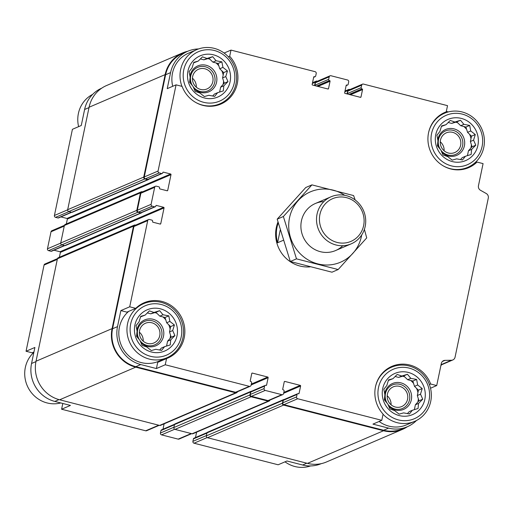 <?xml version="1.0" encoding="UTF-8"?>
<svg xmlns="http://www.w3.org/2000/svg" width="514" height="514" viewBox="0 0 514 514"><rect width="100%" height="100%" fill="white"/><g stroke="black" fill="none" stroke-linecap="round" stroke-linejoin="round"><path stroke-width="0.77" d="M71.684 212.288L58.564 217.917A1.022 0.977 66.8 0 1 57.953 217.962L55.544 217.345A1.536 1.465 66.8 0 1 54.413 215.494L72.416 129.31L81.263 125.512L84.611 109.482L89.006 107.599M442.368 361.483L444.976 360.359L451.414 360.25A4.099 3.906 66.8 0 0 455.063 357.172L488.3 198.063A4.099 3.906 66.8 0 0 486.244 193.521L480.506 190.289A4.099 3.906 66.8 0 1 478.45 185.747L483.076 163.619L477.031 162.071L474.531 163.137M477.031 162.071A30.082 28.688 -113.2 0 1 468.684 167.641A30.082 28.688 -113.2 0 1 430.462 151.302A30.082 28.688 -113.2 0 1 444.97 112.348A30.082 28.688 -113.2 0 1 446.236 111.846L447.527 105.653L363.437 84.078A1.536 1.465 66.8 0 0 361.689 85.183L361.169 87.65A1.022 0.977 66.8 0 0 361.927 88.883L362.171 88.948A0.514 0.488 66.8 0 1 362.543 89.564L361.001 96.96A0.514 0.488 66.8 0 1 360.417 97.332L345.016 93.381A0.514 0.488 66.8 0 1 344.637 92.764L346.185 85.369A0.514 0.488 66.8 0 1 346.77 84.996L347.008 85.061A1.022 0.977 66.8 0 0 348.177 84.315L348.691 81.855A1.536 1.465 66.8 0 0 347.56 80.004L330.958 75.744A1.536 1.465 66.8 0 0 329.204 76.849L328.69 79.317A1.022 0.977 66.8 0 0 329.448 80.55L329.686 80.614A0.514 0.488 66.8 0 1 330.065 81.231L328.523 88.626A0.514 0.488 66.8 0 1 327.938 88.999L312.538 85.048A0.514 0.488 66.8 0 1 312.159 84.431L313.707 77.029A0.514 0.488 66.8 0 1 314.292 76.663L314.529 76.727A1.022 0.977 66.8 0 0 315.699 75.982L316.213 73.521A1.536 1.465 66.8 0 0 315.082 71.671L230.992 50.096L229.694 56.289L228.389 56.848M446.236 111.846L443.736 112.913M224.11 53.045L230.992 50.096M229.694 56.289A30.082 28.688 -113.2 0 1 220.872 104.059A30.082 28.688 -113.2 0 1 182.117 86.403L176.071 84.849L167.23 88.646L170.577 72.615A31.489 30.03 66.8 0 1 187.758 51.265A31.489 30.03 66.8 0 1 198.552 48.946M283.638 393.274L300.619 385.988L299.077 393.383A0.514 0.488 66.8 0 1 298.493 393.756L298.248 393.692A1.022 0.977 66.8 0 0 297.638 393.737L283.844 399.654A1.022 0.977 66.8 0 0 283.285 400.348L282.771 402.815A1.536 1.465 66.8 0 0 283.901 404.666L383.63 430.257L388.584 428.13L372.946 424.114L381.786 420.324L383.084 414.13A30.082 28.688 -113.2 0 1 391.906 366.353A30.082 28.688 -113.2 0 1 430.661 384.016L436.707 385.564L430.514 388.224M430.661 384.016L429.396 384.562M321.321 463.628A31.489 30.03 66.8 0 1 302.618 465.003L286.979 460.987L278.132 464.778L194.048 443.209L207.155 437.581M62.798 403.471L61.596 409.221L70.444 405.43L54.799 401.415L59.007 399.616M33.943 352.013L32.093 352.803L26.047 351.255L34.894 347.464L31.547 363.494A31.489 30.03 66.8 0 0 54.799 401.415M166.549 358.573L165.251 364.767L156.41 368.557L140.772 364.548A31.489 30.03 66.8 0 1 117.513 326.621L120.861 310.591L126.907 312.139L135.747 308.349A30.082 28.688 -113.2 0 1 144.093 302.772A30.082 28.688 -113.2 0 1 182.316 319.11A30.082 28.688 -113.2 0 1 167.808 358.065A30.082 28.688 -113.2 0 1 166.549 358.573L157.702 362.364L156.41 368.557M120.861 310.591L129.708 306.8L135.747 308.349M297.638 393.737A1.022 0.977 66.8 0 0 297.079 394.431L296.565 396.898A1.536 1.465 66.8 0 0 297.702 398.748L381.786 420.324M388.584 428.13A31.489 30.03 66.8 0 0 407.332 426.736A31.489 30.03 66.8 0 0 416.456 420.516M383.63 430.257A31.489 30.03 66.8 0 0 402.378 428.862L407.332 426.736M436.707 385.564L441.327 363.443A4.099 3.906 66.8 0 1 444.976 360.359M475.257 162.501L475.18 162.861M446.325 111.403L448.362 111.93M187.758 51.265L182.804 53.392A31.489 30.03 66.8 0 0 165.624 74.736L144.267 176.957A1.536 1.465 66.8 0 0 145.404 178.808L147.807 179.425A1.022 0.977 66.8 0 0 148.417 179.38L162.218 173.462A1.022 0.977 66.8 0 0 162.777 172.768L162.829 172.524A0.514 0.488 66.8 0 1 163.413 172.151L170.629 174.002A0.514 0.488 66.8 0 1 171.008 174.619L167.712 190.405A0.514 0.488 66.8 0 1 167.127 190.771L159.905 188.921A0.514 0.488 66.8 0 1 159.533 188.304L159.584 188.06A1.022 0.977 66.8 0 0 158.826 186.826L156.417 186.209A1.536 1.465 66.8 0 0 154.669 187.314L151.11 204.334A1.536 1.465 66.8 0 0 152.247 206.185L154.65 206.801A1.022 0.977 66.8 0 0 155.819 206.063L155.87 205.812A0.514 0.488 66.8 0 1 156.455 205.446L163.677 207.296A0.514 0.488 66.8 0 1 164.05 207.913L160.753 223.693A0.514 0.488 66.8 0 1 160.169 224.065L152.954 222.215A0.514 0.488 66.8 0 1 152.574 221.598L152.626 221.348A1.022 0.977 66.8 0 0 151.868 220.114L149.465 219.497A1.536 1.465 66.8 0 0 147.711 220.609L129.708 306.8M176.071 84.849L158.068 171.04A1.536 1.465 66.8 0 0 159.199 172.89L161.608 173.507A1.022 0.977 66.8 0 0 162.218 173.462M148.546 219.568L134.752 225.485A1.536 1.465 66.8 0 0 133.916 226.526L112.56 328.748A31.489 30.03 66.8 0 0 135.818 366.675L235.541 392.259A1.536 1.465 66.8 0 0 236.459 392.188L250.254 386.271A1.536 1.465 66.8 0 0 251.095 385.23L251.609 382.763A1.022 0.977 66.8 0 0 250.851 381.536L250.614 381.472A0.514 0.488 66.8 0 1 250.234 380.855L251.776 373.453A0.514 0.488 66.8 0 1 252.361 373.087L267.762 377.038A0.514 0.488 66.8 0 1 268.141 377.655L266.593 385.05A0.514 0.488 66.8 0 1 266.008 385.423L265.77 385.359A1.022 0.977 66.8 0 0 264.601 386.098L264.087 388.565A1.536 1.465 66.8 0 0 265.218 390.415L281.82 394.675A1.536 1.465 66.8 0 0 283.574 393.563L284.088 391.103A1.022 0.977 66.8 0 0 283.33 389.869L283.092 389.805A0.514 0.488 66.8 0 1 282.713 389.188L284.261 381.793A0.514 0.488 66.8 0 1 284.846 381.42L300.24 385.371A0.514 0.488 66.8 0 1 300.619 385.988M165.251 364.767L249.341 386.342A1.536 1.465 66.8 0 0 250.254 386.271M310.051 266.869A32.003 30.519 -113.2 0 1 299.951 266.034A32.003 30.519 -113.2 0 1 277.971 222.054M187.803 51.246A32.003 30.519 66.8 0 0 182.605 52.923L106.539 85.542A32.003 30.519 66.8 0 0 89.083 107.24L67.675 209.706A1.536 1.465 66.8 0 0 68.812 211.556L71.697 212.295A1.022 0.977 66.8 0 0 72.307 212.25L148.366 179.624A1.022 0.977 66.8 0 0 148.829 179.206M142.526 191.844L142.192 191.754A1.536 1.465 66.8 0 0 141.279 191.825L65.214 224.445A1.536 1.465 66.8 0 0 64.379 225.485L60.723 242.993A1.536 1.465 66.8 0 0 61.853 244.844L64.745 245.589A1.022 0.977 66.8 0 0 65.355 245.538L141.414 212.918A1.022 0.977 66.8 0 0 141.87 212.5M135.574 225.132L135.24 225.048A1.536 1.465 66.8 0 0 134.321 225.113L58.262 257.739A1.536 1.465 66.8 0 0 57.42 258.78L36.019 361.246A32.003 30.519 66.8 0 0 59.65 399.789L159.623 425.438A1.536 1.465 66.8 0 0 160.535 425.367L236.594 392.747A1.536 1.465 66.8 0 0 237.417 391.777M251.654 391.199A1.022 0.977 66.8 0 0 251.121 391.263L175.062 423.883A1.022 0.977 66.8 0 0 174.503 424.577L173.886 427.539A1.536 1.465 66.8 0 0 175.017 429.389L192.101 433.771A1.536 1.465 66.8 0 0 193.013 433.7L269.079 401.081A1.536 1.465 66.8 0 0 269.895 400.117M362.524 84.142L348.73 90.059A1.536 1.465 66.8 0 0 347.888 91.1L347.374 93.567A1.022 0.977 66.8 0 0 347.374 93.985M330.046 75.809L316.245 81.726A1.536 1.465 66.8 0 0 315.41 82.767L314.896 85.234A1.022 0.977 66.8 0 0 314.889 85.652M60.922 216.908L66.974 218.463L170.629 174.002M66.332 223.969L67.353 219.08A0.514 0.488 66.8 0 0 66.974 218.463M155.504 186.274L141.71 192.191A1.536 1.465 66.8 0 0 140.868 193.232L137.315 210.252A1.536 1.465 66.8 0 0 138.446 212.102L140.855 212.719A1.022 0.977 66.8 0 0 141.466 212.674L155.26 206.756M53.964 250.202L60.016 251.751L163.677 207.296M59.373 257.257L60.395 252.368A0.514 0.488 66.8 0 0 60.016 251.751M164.127 423.825L162.996 429.222M265.16 385.404L251.365 391.321A1.022 0.977 66.8 0 0 250.806 392.015L250.286 394.482A1.536 1.465 66.8 0 0 251.423 396.333L268.025 400.592A1.536 1.465 66.8 0 0 268.938 400.522L282.739 394.604M196.605 432.158L195.481 437.555M317.446 81.212L317.022 81.103A1.536 1.465 66.8 0 0 315.268 82.214L314.652 85.176A1.022 0.977 66.8 0 0 314.652 85.587M182.605 52.923A32.003 30.519 66.8 0 0 165.142 74.614L143.734 177.079A1.536 1.465 66.8 0 0 144.871 178.93L147.756 179.675A1.022 0.977 66.8 0 0 148.366 179.624M141.279 191.825A1.536 1.465 66.8 0 0 140.438 192.866L136.782 210.374A1.536 1.465 66.8 0 0 137.919 212.224L140.804 212.963A1.022 0.977 66.8 0 0 141.414 212.918M134.321 225.113A1.536 1.465 66.8 0 0 133.486 226.154L112.078 328.619A32.003 30.519 66.8 0 0 135.715 367.163L235.682 392.812A1.536 1.465 66.8 0 0 236.594 392.747M251.121 391.263A1.022 0.977 66.8 0 0 250.562 391.957L249.945 394.913A1.536 1.465 66.8 0 0 251.076 396.763L268.16 401.145A1.536 1.465 66.8 0 0 269.079 401.081M284.133 399.532A1.022 0.977 66.8 0 0 283.041 400.29L282.424 403.246A1.536 1.465 66.8 0 0 283.561 405.096L383.528 430.745A32.003 30.519 66.8 0 0 402.584 429.331A32.003 30.519 66.8 0 0 407.377 426.716M283.599 399.596L207.54 432.216A1.022 0.977 66.8 0 0 206.981 432.91L206.365 435.872A1.536 1.465 66.8 0 0 207.502 437.722L307.468 463.371A32.003 30.519 66.8 0 0 326.518 461.957L402.584 429.331M440.871 365.647A4.099 3.906 66.8 0 0 441.487 364.811M349.925 89.545L349.507 89.436A1.536 1.465 66.8 0 0 347.753 90.548L347.136 93.509A1.022 0.977 66.8 0 0 347.13 93.921M207.129 432.557L193.984 438.198A1.022 0.977 66.8 0 0 193.425 438.892L192.911 441.359A1.536 1.465 66.8 0 0 194.048 443.209M101.746 88.157A31.489 30.03 66.8 0 0 84.611 109.482M64.417 225.344L51.85 230.735A1.536 1.465 66.8 0 0 51.008 231.775L47.455 248.789A1.536 1.465 66.8 0 0 48.592 250.639L50.995 251.256A1.022 0.977 66.8 0 0 51.606 251.211L140.804 212.963M57.459 258.632L44.891 264.023A1.536 1.465 66.8 0 0 44.056 265.063L26.047 351.255M61.596 409.221L145.687 430.796A1.536 1.465 66.8 0 0 146.599 430.732L159.199 425.329M174.651 424.223L161.505 429.865A1.022 0.977 66.8 0 0 160.946 430.559L160.432 433.026A1.536 1.465 66.8 0 0 161.563 434.87L178.165 439.129A1.536 1.465 66.8 0 0 179.078 439.065L191.677 433.662M465.003 168.528A30.082 28.688 -113.2 0 1 464.097 169.151M172.71 86.294A29.446 28.077 -113.2 0 1 188.567 53.148L196.701 49.659A29.446 28.077 -113.2 0 1 234.114 65.651A29.446 28.077 -113.2 0 1 219.915 103.777A29.446 28.077 -113.2 0 1 202.381 105.074A29.446 28.077 -113.2 0 1 195.127 102.106M217.184 104.946A30.082 28.688 -113.2 0 1 216.285 105.569M166.844 357.783A29.446 28.077 -113.2 0 1 149.317 359.087A29.446 28.077 -113.2 0 1 127.106 332.815A29.446 28.077 -113.2 0 1 143.637 303.665A29.446 28.077 -113.2 0 1 181.05 319.657A29.446 28.077 -113.2 0 1 166.844 357.783L158.71 361.271A29.446 28.077 -113.2 0 1 141.183 362.576A29.446 28.077 -113.2 0 1 119.678 340.435A29.446 28.077 -113.2 0 1 128.693 311.375M139.84 305.065A30.082 28.688 -113.2 0 1 140.913 304.834M164.12 358.952A30.082 28.688 -113.2 0 1 160.201 361.297M387.652 368.647A30.082 28.688 -113.2 0 1 388.725 368.416M375.58 386.361A29.446 28.077 -113.2 0 1 391.45 367.247A29.446 28.077 -113.2 0 1 428.862 383.238A29.446 28.077 -113.2 0 1 414.663 421.364L406.529 424.853A29.446 28.077 -113.2 0 1 388.995 426.157A29.446 28.077 -113.2 0 1 379.114 421.474M150.538 356.318A26.882 25.636 -113.2 0 1 136.775 311.863A26.882 25.636 -113.2 0 1 180.53 323.088A26.882 25.636 -113.2 0 1 150.538 356.318M151.444 352A22.404 21.363 -113.2 0 1 139.975 314.953A22.404 21.363 -113.2 0 1 176.437 324.308A22.404 21.363 -113.2 0 1 151.444 352M137.077 331.183L136.557 336.272L139.917 340.352L142.147 345.389L146.766 346.982L151.315 350.554L155.793 349.295L161.595 350.381L164.576 346.68L170.237 344.913L170.764 339.825L174.927 335.616L172.698 330.573L174.4 324.976L169.858 321.404L168.81 315.853L163.002 314.774L159.642 310.687L153.982 312.454L149.362 310.867L145.199 315.076L140.72 316.335L139.011 321.931L136.03 325.632L137.077 331.183M159.597 350.034L161.396 348.042L164.576 346.68M166.562 346.063L167.577 341.187L171.149 337.229L169.511 331.935L170.629 326.596L166.671 322.766L165.033 317.472L159.822 316.136L155.87 312.306L150.801 313.823L147.3 312.923M145.199 315.076L140.54 316.881M154.894 312.602A21.119 20.142 -113.2 0 1 156.828 313.238M162.989 316.952A21.119 20.142 -113.2 0 1 165.765 319.83M168.746 324.771A21.119 20.142 -113.2 0 1 170.115 329.05M170.526 335.212A21.119 20.142 -113.2 0 1 170.018 338.488M136.897 330.367A14.084 13.428 -113.2 0 1 152.536 319.149A14.084 13.428 -113.2 0 1 163.58 335.944A14.084 13.428 -113.2 0 1 147.454 346.41A14.084 13.428 -113.2 0 1 140.804 342.478M137.855 337.916A14.084 13.428 -113.2 0 1 136.801 333.47M139.474 339.844A12.799 12.207 -113.2 0 1 145.751 320.935A12.799 12.207 -113.2 0 1 161.961 332.821A12.799 12.207 -113.2 0 1 147.1 345.44A12.799 12.207 -113.2 0 1 140.046 340.679M147.518 343.442A10.723 10.229 -113.2 0 1 139.429 333.875A10.723 10.229 -113.2 0 1 145.449 323.255A10.723 10.229 -113.2 0 1 159.077 329.082A10.723 10.229 -113.2 0 1 153.904 342.966A10.723 10.229 -113.2 0 1 147.518 343.442M139.384 332.198A10.723 10.229 -113.2 0 1 143.245 341.2M398.356 419.899A26.882 25.636 -113.2 0 1 384.594 375.445A26.882 25.636 -113.2 0 1 428.348 386.669A26.882 25.636 -113.2 0 1 398.356 419.899M399.256 415.582A22.404 21.363 -113.2 0 1 387.787 378.535A22.404 21.363 -113.2 0 1 424.249 387.89A22.404 21.363 -113.2 0 1 399.256 415.582M414.663 421.364A29.446 28.077 -113.2 0 1 397.136 422.669A29.446 28.077 -113.2 0 1 383.058 414.265M384.896 394.765L384.369 399.853L387.729 403.933L389.965 408.977L394.585 410.564L399.127 414.136L403.606 412.883L409.407 413.963L412.389 410.262L418.055 408.495L418.576 403.406L422.739 399.198L420.51 394.154L422.219 388.558L417.67 384.986L416.623 379.441L410.821 378.355L407.454 374.276L401.794 376.042L397.174 374.449L393.011 378.657L388.533 379.917L386.824 385.513L383.849 389.214L384.896 394.765M407.409 413.616L409.208 411.624L412.389 410.262M414.374 409.645L415.396 404.769L418.968 400.817L417.329 395.523L418.441 390.177L414.49 386.348L412.851 381.054L407.641 379.717L403.683 375.888L398.613 377.404L395.112 376.505M393.011 378.657L388.353 380.463M402.713 376.184A21.119 20.142 -113.2 0 1 404.64 376.82M410.808 380.533A21.119 20.142 -113.2 0 1 413.577 383.418M416.558 388.353A21.119 20.142 -113.2 0 1 417.933 392.632M418.345 398.793A21.119 20.142 -113.2 0 1 417.831 402.07M384.71 393.949A14.084 13.428 -113.2 0 1 400.348 382.731A14.084 13.428 -113.2 0 1 411.399 399.526A14.084 13.428 -113.2 0 1 395.272 409.992A14.084 13.428 -113.2 0 1 388.623 406.066M385.667 401.498A14.084 13.428 -113.2 0 1 384.613 397.052M387.286 403.432A12.799 12.207 -113.2 0 1 393.563 384.517A12.799 12.207 -113.2 0 1 409.774 396.41A12.799 12.207 -113.2 0 1 394.919 409.022A12.799 12.207 -113.2 0 1 387.864 404.261M395.337 407.024A10.723 10.229 -113.2 0 1 387.248 397.457A10.723 10.229 -113.2 0 1 393.268 386.843A10.723 10.229 -113.2 0 1 406.889 392.664A10.723 10.229 -113.2 0 1 401.717 406.548A10.723 10.229 -113.2 0 1 395.337 407.024M387.203 395.78A10.723 10.229 -113.2 0 1 391.058 404.781M60.761 402.95A29.446 28.077 -113.2 0 1 47.076 402.937A29.446 28.077 -113.2 0 1 25.7 381.279A29.446 28.077 -113.2 0 1 33.866 352.373M310.572 465.928A29.446 28.077 -113.2 0 1 294.895 466.519A29.446 28.077 -113.2 0 1 285.013 461.829M203.608 102.305A26.882 25.636 -113.2 0 1 189.839 57.851A26.882 25.636 -113.2 0 1 233.6 69.082A26.882 25.636 -113.2 0 1 203.608 102.305M204.508 97.994A22.404 21.363 -113.2 0 1 193.039 60.948A22.404 21.363 -113.2 0 1 229.501 70.302A22.404 21.363 -113.2 0 1 204.508 97.994M181.93 86.352A29.446 28.077 -113.2 0 1 196.701 49.659M451.421 165.893A26.882 25.636 -113.2 0 1 437.658 121.439A26.882 25.636 -113.2 0 1 481.412 132.663A26.882 25.636 -113.2 0 1 451.421 165.893M452.32 161.576A22.404 21.363 -113.2 0 1 440.851 124.529A22.404 21.363 -113.2 0 1 477.313 133.884A22.404 21.363 -113.2 0 1 452.32 161.576M428.644 132.355A29.446 28.077 -113.2 0 1 444.52 113.241A29.446 28.077 -113.2 0 1 481.926 129.232A29.446 28.077 -113.2 0 1 467.727 167.358A29.446 28.077 -113.2 0 1 450.2 168.663A29.446 28.077 -113.2 0 1 442.939 165.688M78.61 126.65A29.446 28.077 -113.2 0 1 92.668 94.358M437.96 140.759L437.433 145.847L440.8 149.927L443.029 154.965L447.649 156.558L452.191 160.13L456.67 158.871L462.478 159.957L465.453 156.256L471.12 154.489L471.64 149.401L475.803 145.186L473.574 140.149L475.283 134.552L470.734 130.98L469.687 125.429L463.885 124.349L460.525 120.263L454.858 122.03L450.238 120.443L446.075 124.651L441.597 125.911L439.894 131.507L436.913 135.208L437.96 140.759M460.48 159.61L462.272 157.618L465.453 156.256M467.444 155.639L468.46 150.763L472.032 146.805L470.394 141.511L471.511 136.171L467.554 132.342L465.915 127.048L460.705 125.712L456.747 121.882L451.677 123.399L448.182 122.499M446.075 124.651L441.417 126.457M455.777 122.171A21.119 20.142 -113.2 0 1 457.711 122.814M463.872 126.528A21.119 20.142 -113.2 0 1 466.648 129.406M469.623 134.347A21.119 20.142 -113.2 0 1 470.997 138.626M471.409 144.787A21.119 20.142 -113.2 0 1 470.895 148.064M437.78 139.936A14.084 13.428 -113.2 0 1 453.412 128.725A14.084 13.428 -113.2 0 1 464.463 145.52A14.084 13.428 -113.2 0 1 448.336 155.986A14.084 13.428 -113.2 0 1 441.687 152.054M438.731 147.492A14.084 13.428 -113.2 0 1 437.677 143.046M440.35 149.42A12.799 12.207 -113.2 0 1 446.627 130.511A12.799 12.207 -113.2 0 1 462.838 142.397A12.799 12.207 -113.2 0 1 447.983 155.016A12.799 12.207 -113.2 0 1 440.928 150.255M448.401 153.018A10.723 10.229 -113.2 0 1 440.312 143.445A10.723 10.229 -113.2 0 1 446.332 132.83A10.723 10.229 -113.2 0 1 459.953 138.658A10.723 10.229 -113.2 0 1 454.781 152.542A10.723 10.229 -113.2 0 1 448.401 153.018M440.267 141.774A10.723 10.229 -113.2 0 1 444.128 150.775M190.141 77.177L189.621 82.259L192.981 86.346L195.211 91.383L199.83 92.976L204.379 96.548L208.857 95.289L214.659 96.375L217.64 92.668L223.301 90.907L223.828 85.819L227.991 81.604L225.762 76.567L227.464 70.971L222.922 67.398L221.875 61.847L216.073 60.768L212.706 56.681L207.046 58.448L202.426 56.861L198.263 61.07L193.784 62.329L192.075 67.925L189.094 71.626L190.141 77.177M212.661 96.028L214.46 94.036L217.64 92.668M219.626 92.057L220.647 87.181L224.22 83.223L222.575 77.929L223.693 72.59L219.741 68.76L218.097 63.466L212.886 62.13L208.935 58.3L203.865 59.817L200.364 58.917M198.263 61.07L193.605 62.875M207.964 58.59A21.119 20.142 -113.2 0 1 209.892 59.232M216.06 62.946A21.119 20.142 -113.2 0 1 218.829 65.824M221.81 70.765A21.119 20.142 -113.2 0 1 223.179 75.044M223.59 81.206A21.119 20.142 -113.2 0 1 223.082 84.482M189.962 76.355A14.084 13.428 -113.2 0 1 205.6 65.143A14.084 13.428 -113.2 0 1 216.645 81.938A14.084 13.428 -113.2 0 1 200.518 92.404A14.084 13.428 -113.2 0 1 193.868 88.472M190.919 83.91A14.084 13.428 -113.2 0 1 189.865 79.458M192.538 85.838A12.799 12.207 -113.2 0 1 198.815 66.929A12.799 12.207 -113.2 0 1 215.025 78.815A12.799 12.207 -113.2 0 1 200.164 91.434A12.799 12.207 -113.2 0 1 193.11 86.667M200.582 89.43A10.723 10.229 -113.2 0 1 192.493 79.863A10.723 10.229 -113.2 0 1 198.513 69.249A10.723 10.229 -113.2 0 1 212.141 75.076A10.723 10.229 -113.2 0 1 206.969 88.961A10.723 10.229 -113.2 0 1 200.582 89.43M192.448 78.192A10.723 10.229 -113.2 0 1 196.309 87.187M220.647 87.181L223.828 85.819M224.22 83.223L227.991 81.604M222.575 77.929L225.762 76.567M223.693 72.59L227.464 70.971M219.741 68.76L222.922 67.398M218.097 63.466L221.875 61.847M212.886 62.13L216.073 60.768M208.935 58.3L212.706 56.681M203.865 59.817L207.046 58.448M167.577 341.187L170.764 339.825M171.149 337.229L174.927 335.616M169.511 331.935L172.698 330.573M170.629 326.596L174.4 324.976M166.671 322.766L169.858 321.404M165.033 317.472L168.81 315.853M159.822 316.136L163.002 314.774M155.87 312.306L159.642 310.687M150.801 313.823L153.982 312.454M415.396 404.769L418.576 403.406M418.968 400.817L422.739 399.198M417.329 395.523L420.51 394.154M418.441 390.177L422.219 388.558M414.49 386.348L417.67 384.986M412.851 381.054L416.623 379.441M407.641 379.717L410.821 378.355M403.683 375.888L407.454 374.276M398.613 377.404L401.794 376.042M468.46 150.763L471.64 149.401M472.032 146.805L475.803 145.186M470.394 141.511L473.574 140.149M471.511 136.171L475.283 134.552M467.554 132.342L470.734 130.98M465.915 127.048L469.687 125.429M460.705 125.712L463.885 124.349M456.747 121.882L460.525 120.263M451.677 123.399L454.858 122.03M283.246 240.321L277.573 242.756A32.003 30.519 -113.2 0 1 278.215 222.96M277.573 242.756L280.214 230.111M346.442 197.646A23.246 22.173 -113.2 0 1 358.348 236.087A23.246 22.173 -113.2 0 1 320.511 226.378A23.246 22.173 -113.2 0 1 346.442 197.646M346.269 195.654A25.604 24.415 -113.2 0 1 365.582 218.501A25.604 24.415 -113.2 0 1 351.21 243.842A25.604 24.415 -113.2 0 1 318.674 229.938A25.604 24.415 -113.2 0 1 331.022 196.785A25.604 24.415 -113.2 0 1 346.269 195.654M361.708 234.949A38.274 36.507 -113.2 0 1 318.423 264.042A38.274 36.507 -113.2 0 1 289.523 217.788A38.274 36.507 -113.2 0 1 344.708 195.307M342.767 245.724A25.604 24.415 -113.2 0 1 313.656 248.872A25.604 24.415 -113.2 0 1 301.435 220.84A25.604 24.415 -113.2 0 1 323.846 201.61M355.142 199.94L353.606 195.564L311.934 184.873L283.375 216.516L296.482 258.85L338.154 269.548L366.72 237.898L364.387 229.385M296.482 258.85L290.301 261.504L277.194 219.163L305.759 187.52L311.934 184.873M338.154 269.548L331.973 272.195L290.301 261.504M283.375 216.516L277.194 219.163M283.901 404.666L297.702 398.748M165.624 74.736L170.577 72.615M144.267 176.957L158.068 171.04M133.916 226.526L147.711 220.609M112.56 328.748L117.513 326.621M135.818 366.675L140.772 364.548M235.541 392.259L249.341 386.342M282.771 402.815L296.565 396.898M441.07 364.689L451.414 360.25M347.888 91.1L361.689 85.183M347.374 93.567L361.169 87.65M349.038 94.415L361.927 88.883M349.282 94.473L362.171 88.948M350.419 94.769L362.543 89.564M360.243 97.287L361.001 96.96M346.237 85.221L346.77 84.996M346.173 85.414L347.008 85.061M315.41 82.767L329.204 76.849M314.896 85.234L328.69 79.317M316.56 86.076L329.448 80.55M316.797 86.14L329.686 80.614M317.935 86.429L330.065 81.231M327.765 88.954L328.523 88.626M313.758 76.888L314.292 76.663M313.694 77.081L314.529 76.727M145.404 178.808L159.199 172.89M147.807 179.425L161.608 173.507M162.88 172.383L163.413 172.151M67.353 219.08L171.008 174.619M166.954 190.726L167.712 190.405M140.868 193.232L154.669 187.314M137.315 210.252L151.11 204.334M138.446 212.102L152.247 206.185M140.855 212.719L154.65 206.801M155.922 205.671L156.455 205.446M60.395 252.368L164.05 207.913M159.995 224.02L160.753 223.693M251.834 373.312L252.361 373.087M251.333 384.08L267.762 377.038M251.153 384.941L268.141 377.655M265.834 385.378L266.593 385.05M250.806 392.015L264.601 386.098M250.286 394.482L264.087 388.565M251.423 396.333L265.218 390.415M268.025 400.592L281.82 394.675M284.313 381.645L284.846 381.42M283.812 392.42L300.24 385.371M298.319 393.711L299.077 393.383M283.285 400.348L297.079 394.431M207.502 437.722L283.561 405.096M307.468 463.371L383.528 430.745M344.843 91.794L347.753 90.548M346.526 93.766L347.136 93.509M312.364 83.461L315.268 82.214M314.048 85.433L314.652 85.176M89.083 107.24L165.142 74.614M67.675 209.706L143.734 177.079M68.812 211.556L144.871 178.93M71.697 212.295L147.756 179.675M64.379 225.485L140.438 192.866M60.723 242.993L136.782 210.374M61.853 244.844L137.919 212.224M57.42 258.78L133.486 226.154M36.019 361.246L112.078 328.619M59.65 399.789L135.715 367.163M159.623 425.438L235.682 392.812M174.503 424.577L250.562 391.957M173.886 427.539L249.945 394.913M175.017 429.389L251.076 396.763M192.101 433.771L268.16 401.145M206.981 432.91L283.041 400.29M206.365 435.872L282.424 403.246M192.911 441.359L206.429 435.557M302.618 465.003L306.813 463.204M54.413 215.494L67.655 209.815M55.544 217.345L68.966 211.595M57.953 217.962L71.369 212.211M51.008 231.775L64.25 226.096M47.455 248.789L60.703 243.109M48.592 250.639L62.008 244.882M50.995 251.256L64.417 245.499M44.056 265.063L57.298 259.39M31.547 363.494L35.941 361.605M145.687 430.796L158.723 425.206M160.946 430.559L174.464 424.757M160.432 433.026L173.95 427.224M161.563 434.87L174.676 429.248M178.165 439.129L191.208 433.54M193.425 438.892L206.943 433.09M440.999 365.024L452.828 359.948M346.128 85.652L347.618 85.016M313.643 77.318L315.14 76.676M344.997 91.049L348.588 89.507M312.518 82.715L316.11 81.173M143.637 303.665L138.934 305.682M391.45 367.247L386.746 369.264M219.915 103.777L215.212 105.794M444.52 113.241L439.817 115.258M467.727 167.358L463.024 169.376M331.022 196.785L315.403 203.486M351.21 243.842L335.584 250.543"/></g></svg>
